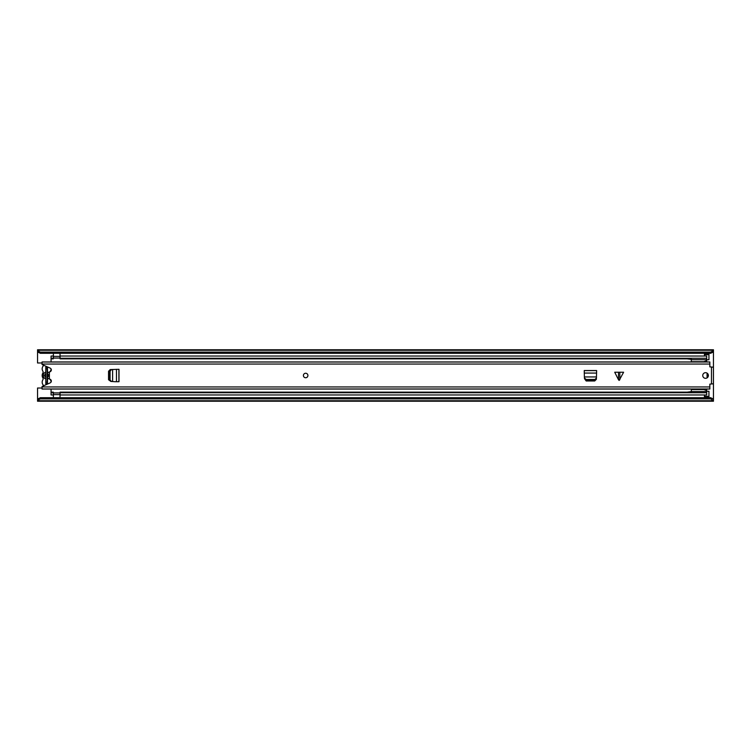 <?xml version="1.0" encoding="UTF-8"?>
<svg xmlns="http://www.w3.org/2000/svg" width="751" height="751" viewBox="0 0 751 751"><rect width="100%" height="100%" fill="white"/><g stroke="black" fill="none" stroke-linecap="round" stroke-linejoin="round"><path stroke-width="1.13" d="M707.32 377.331A2.535 2.535 0 0 0 707.32 373.669M706.691 359.729L708.944 359.729L708.944 354.66L704.438 354.66L704.438 356.04M704.438 394.96L704.438 396.34L708.944 396.34L708.944 391.271L706.691 391.271M37.55 399.072L40.366 397.701L40.366 398.884L37.55 400.255L37.55 388.014L42.056 388.014M40.366 397.701L710.634 397.701L713.45 399.072L713.45 367.201L709.845 366.863L709.845 361.973L42.056 361.973L42.056 364.517L50.157 368.121A1.971 1.971 0 0 1 49.378 371.895L49.378 379.105A1.971 1.971 0 0 1 50.157 382.879L42.056 386.483L42.056 389.027L709.845 389.027L709.845 384.136L713.45 383.799M711.76 367.201L713.45 367.051L713.45 351.928L710.634 353.299L710.634 352.116L713.45 350.745L713.45 351.928M42.056 362.986L37.55 362.986L37.55 350.745L40.366 352.116L710.634 352.116M713.45 400.734L713.45 401.241L37.55 401.241L37.55 400.734L713.45 400.734L710.634 398.884L710.634 397.701M713.45 399.072L713.45 400.255M37.55 400.255L37.55 400.734M37.55 350.266L713.45 350.266L713.45 349.759L37.55 349.759L37.55 350.745M713.45 350.266L713.45 350.745M40.366 352.116L40.366 353.299L710.634 353.299M40.366 398.884L710.634 398.884M40.366 353.299L37.55 351.928M708.944 396.34L708.944 397.467L704.438 397.467L708.944 397.138M704.438 397.138L704.438 396.34M704.438 354.66L704.438 353.862L708.944 353.862L708.944 354.66M708.944 353.862L704.438 353.862M49.378 377.931A3.548 3.548 0 0 1 47.473 378.983L47.473 383.78L45.783 383.78L45.783 382.118L47.135 382.118L47.135 367.22M45.783 383.78L45.783 367.22L45.783 368.882L47.135 368.882M47.135 383.78L47.135 382.118M50.157 379.274A1.802 1.802 0 0 0 50.392 379.837A4.45 4.45 0 0 1 51.068 382.043M43.858 385.685A4.45 4.45 0 0 1 42.863 379.828A1.802 1.802 0 0 0 42.863 377.931A4.619 4.619 0 0 1 42.863 373.069A1.802 1.802 0 0 0 42.863 371.172A4.45 4.45 0 0 1 43.858 365.315M47.473 378.983L47.473 377.584L48.881 375.5L47.473 373.416L47.473 372.017A3.548 3.548 0 0 1 49.378 373.069M50.157 371.726A1.802 1.802 0 0 1 50.392 371.163A4.45 4.45 0 0 0 51.068 368.957M45.783 373.416L44.375 375.5L45.783 377.584L45.783 378.898A3.548 3.548 0 0 1 45.783 372.102L45.783 373.416M47.473 372.017L47.473 367.22L45.783 367.22M51.068 370.9L51.068 369.004M51.068 381.996L51.068 380.1M51.068 392.153L51.068 394.96L53.321 394.96L53.321 392.153L51.068 392.153L51.068 389.027M51.068 392.745L53.321 392.745M51.068 361.973L51.068 358.847L53.321 358.847L53.321 356.04L51.068 356.04L51.068 358.255L53.321 358.255M51.068 358.847L51.068 358.255M60.08 356.04L60.08 358.255L706.691 358.255L706.691 356.04L60.08 356.04M691.295 358.847L60.08 358.847L60.08 358.255M706.616 358.847L706.691 358.255M706.691 361.973L706.691 358.847M706.616 392.153L706.691 389.027M60.08 392.745L706.691 392.745L706.691 394.96L60.08 394.96L60.08 392.153L691.295 392.153M706.691 392.153L706.691 392.745M60.024 393.055L60.024 397.701M53.377 397.701L53.377 392.933L60.024 392.933M53.377 357.945L53.377 353.299M60.024 353.299L60.024 358.067L53.377 358.067M691.295 392.745L691.295 389.534L703.828 389.534L691.295 389.534L691.295 389.027M691.295 361.973L691.295 358.255M706.616 361.973L706.616 358.255M691.295 359.71L706.616 359.71M691.295 361.71L703.828 361.71L691.295 361.71L703.828 361.71L706.616 360.696M691.295 391.534L706.616 391.534L706.616 389.027M706.616 390.548L703.828 389.534M706.616 392.745L706.616 391.534M691.295 391.609L687.015 392.172M687.015 358.847L691.295 359.391M707.076 377.875L707.067 373.116M619.162 372.233L623.602 372.233L619.162 380.428L618.495 379.771L618.495 372.233L619.162 372.233M618.495 372.233L614.722 372.233L618.495 379.771M702.748 375.5A2.816 2.816 0 0 0 705.564 378.316A2.816 2.816 0 0 0 708.381 375.5A2.816 2.816 0 0 0 705.564 372.684A2.816 2.816 0 0 0 702.748 375.5M303.404 375.5A2.253 2.253 0 0 0 305.657 377.753A2.253 2.253 0 0 0 307.91 375.5A2.253 2.253 0 0 0 305.657 373.247A2.253 2.253 0 0 0 303.404 375.5A2.253 2.253 0 0 1 305.657 373.247A2.253 2.253 0 0 1 307.91 375.5A2.253 2.253 0 0 1 305.657 377.753A2.253 2.253 0 0 1 303.404 375.5M596.472 376.936L584.4 376.936L584.456 377.978L586.146 379.462L594.97 379.452L596.416 377.978L596.632 370.543L584.24 370.543L584.381 377.115M596.378 379.321L596.416 378.626L594.97 380.1L586.146 380.119L584.456 378.626L586.193 380.992L594.679 380.992L596.378 379.321M110.078 371.21L110.087 380.034L111.561 381.48L114.903 381.696L118.996 381.696L118.996 369.304L111.561 369.52L110.078 371.21L109.421 371.21L110.913 369.52L110.219 369.558L108.548 371.257L108.548 379.743L110.913 381.48L109.439 380.034L109.421 371.21M711.76 383.799L713.45 383.949M584.456 377.978L584.391 377.331M596.491 377.115L596.416 377.978M111.561 369.52L112.209 369.454M112.209 381.546L111.561 381.48M112.603 381.536L112.603 369.464M47.473 377.584L47.473 373.416M37.55 398.65L38.423 398.65M712.577 398.65L713.45 398.65M37.55 352.35L38.423 352.35M712.577 352.35L713.45 352.35M704.438 396.904L708.944 396.904M708.944 354.096L704.438 354.096M53.377 394.622L60.024 394.622M60.024 356.378L53.377 356.378M619.828 372.233L619.828 379.771M711.479 383.799L711.479 367.201M42.056 364.047L709.845 364.047M42.056 386.953L709.845 386.953M586.146 379.462L586.146 380.119M594.726 379.462L594.726 380.119M596.632 373.069L584.24 373.069M596.632 370.628L584.24 370.628M110.078 379.79L109.421 379.79M116.471 381.696L116.471 369.304M118.911 381.696L118.911 369.304M42.056 388.98L709.845 388.98M42.056 362.02L709.845 362.02"/></g></svg>
